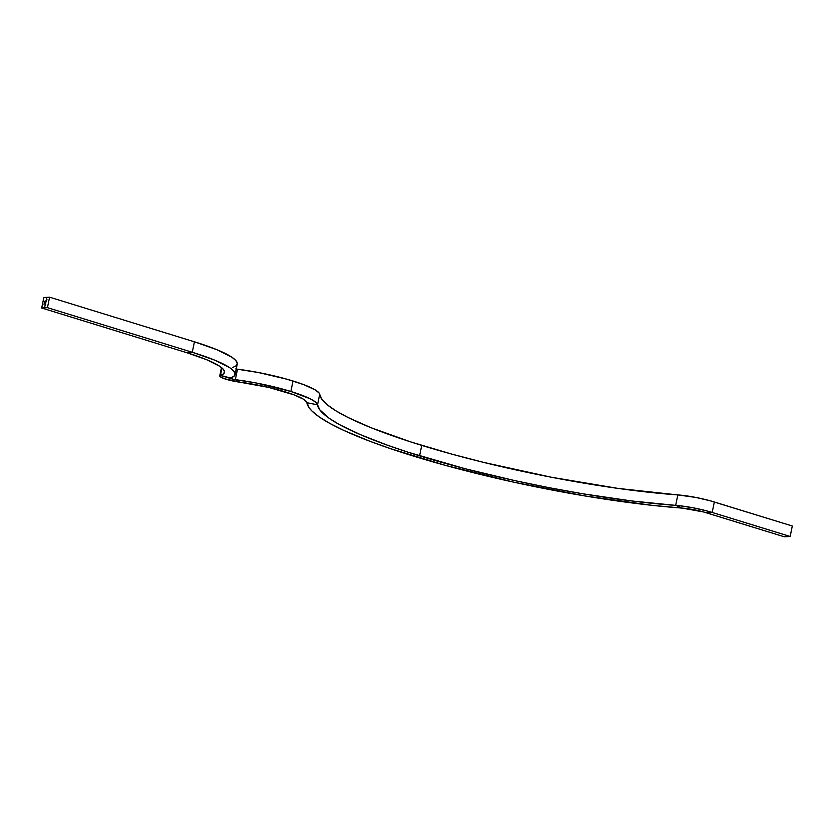 <?xml version="1.0" encoding="UTF-8"?>
<svg xmlns="http://www.w3.org/2000/svg" width="834" height="834" viewBox="0 0 834 834"><rect width="100%" height="100%" fill="white"/><g stroke="black" fill="none" stroke-linecap="round" stroke-linejoin="round"><path stroke-width="1.25" d="M682.076 508.083A238.649 38.447 11.6 0 1 413.831 456.198A238.649 38.447 11.6 0 1 306.922 402.728L317.535 404.813L319.683 394.346A227.818 36.706 -168.4 0 0 421.733 445.387L419.585 455.854A227.818 36.706 11.6 0 1 317.535 404.813L319.683 394.346A59.548 9.591 -168.4 0 0 293.005 381.002L290.858 391.469A59.548 9.591 11.6 0 1 317.535 404.813L315.502 402.051L310.144 398.767L290.858 391.469L293.005 381.002A59.548 9.591 -168.4 0 0 237.492 369.201L235.344 379.668A3.607 0.584 11.6 0 1 231.977 378.949A3.607 0.584 11.6 0 1 230.361 378.115A3.607 0.584 11.6 0 1 230.538 377.979L234.083 376.186L235.136 373.83L233.676 370.974L229.746 367.7L214.932 360.246L192.279 352.271L194.437 341.804L49.602 297.185L47.455 307.652L41.7 307.996L43.848 297.529L49.602 297.185L47.455 307.652L192.279 352.271L47.455 307.652L41.7 307.996L43.848 297.529L49.602 297.185L194.437 341.804L192.279 352.271A95.629 15.408 11.6 0 1 235.094 374.539A95.629 15.408 11.6 0 1 230.538 377.979L220.447 375.415L221.98 367.971L220.447 375.415L231.977 378.949L232.321 377.302L231.977 378.949L235.344 379.668A59.548 9.591 11.6 0 1 290.858 391.469L256.392 383.025L235.344 379.668L239.681 382.16A48.716 7.85 11.6 0 1 285.103 391.813A48.716 7.85 11.6 0 1 306.922 402.728L309.268 407.962L311.728 410.808L319.203 416.917L329.972 423.495L343.869 430.448L370.129 441.353L390.865 448.775L445.21 465.32L513.859 482.198L585.009 495.959L652.052 505.331L682.076 508.083L675.665 505.383A227.818 36.706 11.6 0 1 419.585 455.854L421.733 445.387A227.818 36.706 -168.4 0 0 677.813 494.916L675.665 505.383L631.713 500.963L582.997 493.811L549.137 487.692L515.078 480.676L465.362 468.791L408.379 452.32L387.487 445.22L360.507 434.691L339.532 424.642L329.253 418.355L319.766 409.807L317.535 404.813L306.922 402.728L303.399 399.173L294.016 394.847L268.704 387.414L239.681 382.16A14.439 2.325 11.6 0 1 226.222 379.303A14.439 2.325 11.6 0 1 219.759 375.936A14.439 2.325 11.6 0 1 220.447 375.415L219.968 376.478L224.388 378.699L239.681 382.16L235.344 379.668L237.492 369.201L258.54 372.558L286.688 379.147L303.91 384.703L315.377 389.999L319.099 393.033L321.914 399.34L327.439 404.917L336.165 410.985L347.955 417.448L371.015 427.706L410.526 441.853L451.694 454.092L483.772 462.432L551.284 477.225L618.025 488.401L677.813 494.916L675.665 505.383A32.474 5.233 11.6 0 1 712.173 512.451L714.321 501.985A32.474 5.233 -168.4 0 0 677.813 494.916L695.848 497.439L710.047 500.744L792.3 526.004L790.152 536.471L784.398 536.815L706.408 512.795L712.173 512.451L707.899 511.211L693.7 507.906L679.752 505.758L675.665 505.383L682.076 508.083A21.653 3.492 11.6 0 1 706.408 512.795L712.173 512.451L790.152 536.471L712.173 512.451L714.321 501.985L792.3 526.004L790.152 536.471L784.398 536.815L703.562 511.961L682.076 508.083M45.005 301.095L44.379 301.408L45.005 301.095M45.234 304.639L45.078 305.38L45.234 304.639M45.766 302.044L45.505 303.305L45.766 302.044M46.058 300.615L46.714 300.574L46.058 300.615M46.423 298.853L46.944 299.375L46.423 298.853M46.485 301.668L46.204 300.907L45.818 301.814L46.464 301.772L46.224 300.907L45.818 301.814L46.485 301.668M45.766 304.264L45.693 303.493L45.766 304.264M45.036 305.609L44.88 306.349L45.036 305.609M44.848 301.877L44.233 302.012L44.765 302.586L44.911 301.866L44.233 302.012L44.765 302.586L44.848 301.877M44.463 303.753L43.827 304.066L44.463 303.753M186.524 352.615L41.7 307.996L186.524 352.615L192.279 352.271L186.524 352.615A84.807 13.667 11.6 0 1 224.492 372.371A84.807 13.667 11.6 0 1 220.447 375.415L223.585 373.82L224.523 371.735L223.231 369.201L219.749 366.293L206.613 359.683L186.524 352.615M235.094 374.539L237.242 364.072A95.629 15.408 -168.4 0 0 194.437 341.804L217.08 349.78L231.894 357.233L235.824 360.507L237.283 363.363L236.23 365.719L232.686 367.513M236.23 369.003A3.607 0.584 -168.4 0 0 237.492 369.201L235.772 368.909M46.297 300.386L46.714 299.656M46.068 301.689L46.172 301.022L46.026 301.689M45.411 304.139L45.693 303.493M44.452 301.397L45.026 301.282L44.452 301.397M44.775 302.534L44.233 302.012L44.775 302.534M43.91 304.066L44.483 303.951L43.91 304.066M221.479 367.554L219.759 375.936"/></g></svg>
